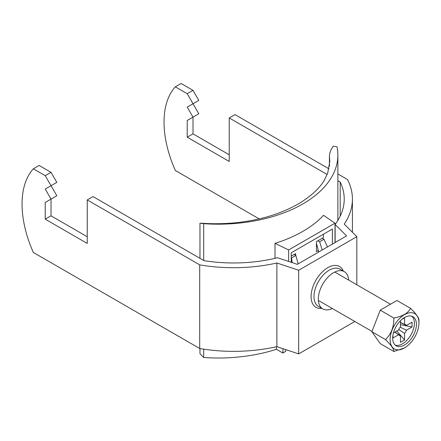 <?xml version="1.0" encoding="UTF-8"?>
<svg xmlns="http://www.w3.org/2000/svg" width="441" height="441" viewBox="0 0 441 441"><rect width="100%" height="100%" fill="white"/><g stroke="black" fill="none" stroke-linecap="round" stroke-linejoin="round"><path stroke-width="0.66" d="M348.71 280.101A21.515 12.42 120 0 0 344.305 271.639A21.515 12.42 120 0 0 333.545 272.709A21.515 12.42 120 0 0 319.493 291.666A21.515 12.42 120 0 0 322.79 308.904A21.515 12.42 120 0 0 332.316 308.491M354.823 321.483L298.673 353.903L298.673 270.256L356.83 236.679L356.83 284.787M337.878 180.689L340.198 182.023A110.641 63.879 0 0 1 340.783 183.302A110.641 63.879 0 0 1 344.223 199.095A110.641 63.879 0 0 1 337.828 220.494A110.641 63.879 180 0 1 335.132 224.452L346.587 235.902L342.139 238.471L297.328 264.341L277.488 257.731A110.641 63.879 0 0 1 270.636 259.286A110.641 63.879 180 0 1 206.217 260.995A110.641 63.879 180 0 1 204.007 260.653L93.04 196.587L87.246 199.933L199.707 264.865L199.707 348.511A118.838 68.609 180 0 0 204.194 349.228A118.838 68.609 180 0 0 273.381 347.392A118.838 68.609 0 0 0 276.882 346.637L276.882 262.99A118.838 68.609 0 0 1 273.381 263.746A118.838 68.609 180 0 1 204.194 265.576A118.838 68.609 180 0 1 199.707 264.865M33.34 168.809L39.133 165.463L51.024 172.332L45.23 175.678L33.34 168.809A90.151 52.049 60 0 0 33.34 252.461L199.707 348.511M298.673 270.256L276.882 262.99M298.673 353.903L276.882 346.637M45.23 175.678L51.024 185.716L45.23 189.062L51.024 199.095L51.024 215.825L87.246 236.74M51.024 172.332L56.823 182.37L51.024 185.716L56.823 195.754L45.23 202.441L45.23 219.171L87.246 243.432L87.246 199.933M51.024 215.825L45.23 219.171M51.024 185.716L45.23 189.062M51.024 199.095L45.23 202.441M327.156 174.493L229.232 117.962L235.025 114.616L328.958 168.842M356.83 236.679L344.245 224.1A118.838 68.609 180 0 0 345.551 222.077A118.838 68.609 0 0 0 352.414 199.095A118.838 68.609 0 0 0 348.726 182.133A118.838 68.609 0 0 0 347.486 179.542L337.878 173.997M259.148 218.879L175.325 170.485A90.151 52.049 60 0 1 175.325 86.838L181.119 83.492L193.009 90.355L198.808 100.394L187.216 107.086L193.009 117.124L187.216 120.47L187.216 137.201L229.232 161.456L229.232 117.962M175.325 86.838L187.216 93.701L198.808 113.778L193.009 117.124L193.009 133.855L229.232 154.763M340.198 216.173L340.198 182.023M335.132 242.511L335.132 224.452M187.216 93.701L193.009 90.355M187.216 137.201L193.009 133.855M187.216 107.086L193.009 103.74M187.216 120.47L193.009 117.124M418.95 322.939A20.38 11.769 120 0 0 404.54 314.62A20.38 11.769 120 0 0 390.125 339.581A20.38 11.769 120 0 0 404.54 347.899A20.38 11.769 120 0 0 418.95 322.939L418.95 320.265C419.06 317.95 416.271 313.981 410.588 308.364L396.966 300.497L380.236 310.161L371.873 331.715L380.236 343.616L393.857 351.483C394.011 349.233 391.228 345.27 385.489 339.581C391.178 334.146 393.967 326.957 393.857 318.022C402.357 316.489 407.931 313.264 410.588 308.364M392.661 338.12A16.802 9.702 120 0 0 396.139 345.81A16.802 9.702 120 0 0 409.083 341.306A16.802 9.702 120 0 0 416.42 324.4A16.802 9.702 120 0 0 412.941 316.71A16.802 9.702 120 0 0 399.993 321.213A16.802 9.702 120 0 0 392.661 338.12M395.186 345.116A16.802 9.702 120 0 0 407.71 339.421A16.802 9.702 120 0 0 414.391 323.231A16.802 9.702 120 0 0 411.861 316.23M398.78 329.526L404.568 333.407L404.568 339.945L396.812 331.004M400.456 322.399L404.568 324.4L404.568 317.862L401.933 319.383M394.938 332.084L400.456 335.777L400.456 342.321L404.568 339.945M393.383 332.983L398.609 329.967A6.235 3.6 120 0 1 400.456 326.775L400.456 320.739M394.822 332.15L398.609 334.713L392.948 337.982L392.948 334.94M400.158 327.139L406.409 330.215L412.07 326.946L400.456 324.697M400.456 322.531L406.409 325.464L412.07 322.195L412.07 326.946M404.568 333.407A6.235 3.6 120 0 0 406.409 330.215M398.609 334.713A6.235 3.6 120 0 0 399.243 335.392A6.235 3.6 120 0 0 400.456 335.777M406.409 325.464A6.235 3.6 120 0 0 405.472 324.604A6.235 3.6 120 0 0 404.568 324.4M404.54 347.899L393.857 351.483M393.857 318.022L380.236 310.161M385.489 339.581L371.873 331.715M318.512 250.438L316.451 251.629L316.451 241.591L323.407 237.572L323.407 234.232M295.586 255.306L295.586 253.636L291.242 256.144M317.272 246.133L316.451 246.607M291.242 262.312L291.242 252.798L332.387 229.044L332.387 244.099M334.995 242.594L334.995 223.19L288.635 249.953L288.635 261.447M276.413 346.742L276.413 349.3L282.835 353.009L285.735 351.334L285.812 349.614M283.034 348.688L282.835 353.009M334.995 223.19L323.551 215.313A119.66 69.083 180 0 1 274.997 243.349L274.997 258.332M329.433 166.345L329.433 156.02C329.625 152.685 330.899 149.416 333.258 146.219L336.996 146.715A119.66 69.083 180 0 1 337.878 155.1A119.66 69.083 180 0 1 203.703 223.67L199.966 223.174L199.966 258.321M276.413 349.3A119.66 69.083 180 0 1 203.703 357.508L203.703 349.151M203.703 260.477L203.703 223.67M322.173 249.997L319.637 241.756L317.9 240.753M316.451 243.278L318.7 251.998M322.244 238.245L323.986 239.248L319.637 241.756M329.796 161.511L329.433 156.02M199.966 348.555L199.966 353.693L203.703 357.508M288.635 249.953L274.997 243.349M323.986 239.248L327.498 246.921M294.136 254.474L295.878 255.477L298.144 263.872M291.242 257.82L291.529 257.985L295.878 255.477M291.529 257.985L292.196 262.632M344.305 271.639L339.956 269.131A21.515 12.42 120 0 0 329.201 270.195A21.515 12.42 120 0 0 315.144 289.158A21.515 12.42 120 0 0 318.441 306.396L322.79 308.904M343.313 271.072A23.56 13.605 120 0 0 327.751 267.687A23.56 13.605 120 0 0 311.368 292.89A23.56 13.605 120 0 0 321.798 308.331M352.414 199.095L352.414 232.269M334.774 272.053L390.505 304.229M318.385 300.448L371.995 331.4M337.878 220.412L337.878 155.1M201.079 223.196C218.692 224.452 235.841 223.482 252.522 220.285C270.405 216.895 286.33 211.052 300.299 202.75C312.245 195.137 320.331 187.458 324.559 179.713L327.724 173.026L329.796 161.489"/></g></svg>
